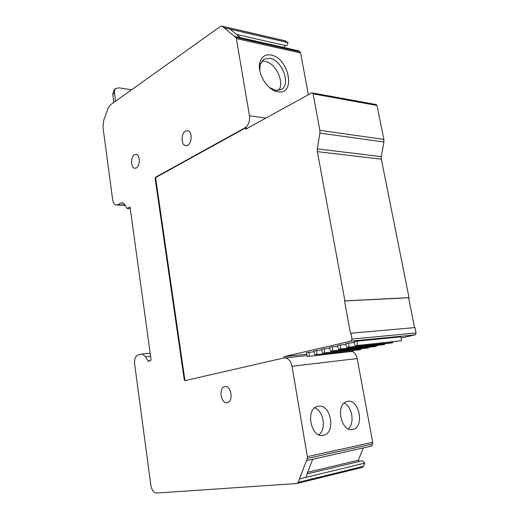 <?xml version="1.0" encoding="UTF-8"?>
<svg xmlns="http://www.w3.org/2000/svg" width="519" height="519" viewBox="0 0 519 519"><rect width="100%" height="100%" fill="white"/><g stroke="black" fill="none" stroke-linecap="round" stroke-linejoin="round"><path stroke-width="0.78" d="M285.126 40.891L288.051 42.636L286.624 45.847L236.586 34.436M285.028 45.484L284.12 47.527M288.051 42.636L230.151 29.213L240.634 37.718L298.71 50.817L299.988 51.809L300.598 52.957L308.338 94.743M352.472 351.447C354.899 352.81 356.475 355.184 357.189 358.564L372.694 442.292L371.74 446.035L312.698 459.263L305.762 477.409L364.799 463.097L363.488 466.309L362.184 467.418L297.296 483.423M363.287 447.929L358.318 460.243L359.596 461.372M307.099 473.912L362.152 460.762L364.799 463.097M134.655 364.124L150.821 485.031C151.756 490.027 153.643 492.706 156.485 493.05L296.881 483.526L298.178 482.359L307.242 458.485L307.365 456.662L292.015 366.265C290.99 361.522 288.817 358.739 285.508 357.909L283.724 357.967L184.959 380.68L184.264 379.863L155.123 178.387L155.505 177.245L244.994 127.804C248.504 125.293 249.989 121.271 249.464 115.75L236.353 38.588L235.756 37.368L222.08 26.203L220.737 26.197L110.482 104.799L107.92 108.64L103.722 120.363L102.996 127.408L112.649 199.62C113.103 202.507 114.135 204.285 115.737 204.94L117.657 204.739L120.83 203.02L122.802 202.819L124.8 204.622L127.123 208.515L130.042 206.977L151.048 359.622L150.672 360.66L148.207 361.308L145.56 356.735L142.349 353.977L137.911 355.028C135.355 356.261 134.272 359.291 134.655 364.124M363.488 466.309L298.178 482.359M136.341 167.961L134.285 168.175C130.574 167.073 130.723 156.602 134.473 154.656L136.62 154.428C140.318 155.577 140.104 166.119 136.341 167.961M185.491 130.996L188.306 130.788C192.387 132.339 191.926 143.244 187.69 145.301L184.985 145.495C180.884 144.003 181.254 133.175 185.491 130.996M227.244 402.718L226.414 402.763C220.367 402.686 218.83 387.395 224.766 386.571L225.752 386.519C231.766 386.681 233.206 402.056 227.244 402.718M130.269 208.657L127.123 208.515M113.856 102.399L112.714 94.075L114.271 89.722L116.009 88.451C114.751 89.411 114.232 90.864 114.452 92.81L115.601 101.153M131.541 89.787L118.942 87.841L116.009 88.451M222.08 26.203L286.06 41.105M299.988 51.809L235.756 37.368M277.697 91.746L276.899 91.578C266.779 89.605 256.834 72.634 259.896 62.364C261.673 56.513 265.436 54.073 271.171 55.046C289.291 58.096 296.18 95.684 277.697 91.746M244.994 127.804L247.602 128.154M375.834 104.488L377.021 105.467L383.865 139.416L383.885 141.985L381.322 156.615L381.348 159.177L409.03 297.647L408.609 297.757L414.571 327.625M401.168 337.986L415.129 334.885L416.089 332.977L415.012 327.586L350.902 333.23L351.979 339.056L351.013 341.113L284.107 356.605L284.321 357.87M409.03 297.647L344.921 300.858L317.343 151.639L317.323 148.875L319.892 133.098L319.873 130.327L313.08 93.868L312.535 92.953L311.614 92.94L245.798 129.147L245.591 127.888L156.083 177.29L155.7 178.432L184.848 379.791L185.335 380.596M344.921 300.858L344.499 300.975L350.474 333.334L350.902 333.23M408.609 297.757L344.499 300.975M306.606 354.205L284.107 356.605M329.591 348.119L321.514 349.319L322.682 353.069L368.607 347.912L322.682 353.069M340.483 344.96L337.441 345.66L338.654 349.475L340.691 349.015L340.483 344.96L345.842 344.421M401.323 340.743L401.103 336.825L357.156 341.126L353.997 341.852L355.256 345.738L401.323 340.743L355.256 345.738M332.381 346.822L329.403 347.509L330.59 351.285L332.588 350.838L332.381 346.822L337.635 346.29M313.956 351.674L306.191 352.842L307.313 356.527L353.128 351.305L307.313 356.527M348.736 343.059L345.635 343.773L346.874 347.626L348.956 347.153L348.736 343.059L354.211 342.521M321.702 349.916L313.781 351.097L314.923 354.814L360.796 349.624L314.923 354.814M368.568 347.243L368.607 347.912M324.647 352.628L324.44 348.645M384.624 343.688L384.663 344.395L382.62 344.843L338.654 349.475M384.663 344.395L340.691 349.015M357.377 345.258L357.156 341.126M376.522 345.485L376.56 346.167L374.556 346.608L330.59 351.285M376.56 346.167L332.588 350.838M353.089 350.669L353.128 351.305M309.201 356.099L309.006 352.193M392.877 341.859L392.915 342.585L390.839 343.04L346.874 347.626M392.915 342.585L348.956 347.153M360.763 348.976L360.796 349.624M316.85 354.38L316.648 350.435M347.568 401.33C359.044 398.715 364.747 426.605 353.205 429.336L352.667 429.466C341.184 432.528 335.222 404.301 346.692 401.544L347.568 401.33M318.277 406.202C330.525 403.438 336.273 432.217 323.96 435.182L323.35 435.331C311.095 438.574 305.062 409.452 317.278 406.442L318.277 406.202M307.242 458.485L372.571 443.985M358.318 460.243L307.741 472.238M348.21 428.83C355.035 423.504 352.161 406.182 344.026 403.114M318.867 434.812C326.613 429.447 323.668 410.73 314.715 407.863M259.857 71.006L260.103 64.758L263.775 59.263L269.958 58.336C282.291 60.256 291.146 84.474 281.324 89.482L275.641 90.384L269.329 87.419M278.489 90.468C285.113 82.995 275.978 63.033 265.131 61.352L261.686 61.255M299.482 478.927L305.762 477.409M312.698 459.263L306.418 460.671M145.56 356.735L150.588 356.268M150.315 360.757L147.844 360.997M125.079 205.096L117.657 204.739M120.83 203.02L123.47 203.15M112.714 94.075L114.452 92.81M230.151 29.213L224.033 27.792M240.634 37.718L234.497 36.336M236.353 38.588L300.598 52.957M265.793 118.15L249.464 115.75M292.015 366.265L357.189 358.564M184.848 379.791L184.264 379.863M155.123 178.387L155.7 178.432M156.083 177.29L155.505 177.245M313.08 93.868L377.021 105.467M383.865 139.416L319.873 130.327M319.892 133.098L383.885 141.985M381.322 156.615L317.323 148.875M317.343 151.639L381.348 159.177M416.089 332.977L351.979 339.056M351.013 341.113L415.129 334.885M372.694 442.292L307.365 456.662M150.179 353.27L142.349 353.977M116.97 204.999L125.261 205.394M221.963 26.112L285.937 41.014M285.508 357.909L307.021 355.58M312.535 92.953L376.476 104.604M351.214 429.589L353.205 429.336M135.543 168.279L134.285 168.175M226.414 402.763L227.822 402.556M274.947 90.241L276.899 91.578M260.103 64.758L259.896 62.364M321.689 435.46L323.96 435.182M184.985 145.495L186.71 145.683"/></g></svg>
